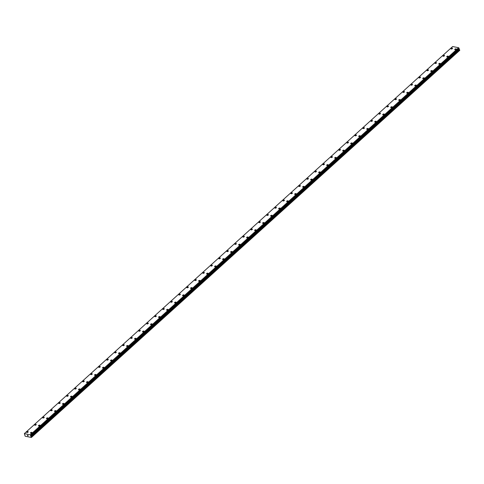 <?xml version="1.0" encoding="UTF-8"?>
<svg xmlns="http://www.w3.org/2000/svg" width="484" height="484" viewBox="0 0 484 484"><rect width="100%" height="100%" fill="white"/><g stroke="black" fill="none" stroke-linecap="round" stroke-linejoin="round"><path stroke-width="0.73" d="M26.693 432.303A0.811 0.399 160.1 0 1 26.862 431.909A0.811 0.399 160.1 0 1 27.655 431.571A0.811 0.399 160.1 0 1 28.211 431.752A0.811 0.399 160.1 0 1 28.042 432.145A0.811 0.399 160.1 0 1 27.249 432.484A0.811 0.399 160.1 0 1 26.693 432.303A0.811 0.399 160.1 0 1 26.862 431.909A0.811 0.399 160.1 0 1 27.655 431.565A0.811 0.399 160.1 0 1 28.211 431.752M34.697 425.067A0.811 0.399 160.1 0 1 34.872 424.674A0.811 0.399 160.1 0 1 35.659 424.335A0.811 0.399 160.1 0 1 36.215 424.516A0.811 0.399 160.1 0 1 36.046 424.91A0.811 0.399 160.1 0 1 35.259 425.248A0.811 0.399 160.1 0 1 34.697 425.067A0.811 0.399 160.1 0 1 34.872 424.674A0.811 0.399 160.1 0 1 35.659 424.329A0.811 0.399 160.1 0 1 36.215 424.516M42.701 417.831A0.811 0.399 160.1 0 1 42.876 417.438A0.811 0.399 160.1 0 1 43.663 417.099A0.811 0.399 160.1 0 1 44.225 417.281A0.811 0.399 160.1 0 1 44.05 417.674A0.811 0.399 160.1 0 1 43.264 418.013A0.811 0.399 160.1 0 1 42.701 417.831A0.811 0.399 160.1 0 1 42.876 417.438A0.811 0.399 160.1 0 1 43.663 417.099A0.811 0.399 160.1 0 1 44.225 417.281M50.711 410.595A0.811 0.399 160.1 0 1 50.88 410.202A0.811 0.399 160.1 0 1 51.673 409.863A0.811 0.399 160.1 0 1 52.23 410.045A0.811 0.399 160.1 0 1 52.054 410.438A0.811 0.399 160.1 0 1 51.268 410.777A0.811 0.399 160.1 0 1 50.711 410.595A0.811 0.399 160.1 0 1 50.88 410.202A0.811 0.399 160.1 0 1 51.667 409.863A0.811 0.399 160.1 0 1 52.23 410.045M58.715 403.36A0.811 0.399 160.1 0 1 58.885 402.966A0.811 0.399 160.1 0 1 59.677 402.627A0.811 0.399 160.1 0 1 60.234 402.809A0.811 0.399 160.1 0 1 60.064 403.202A0.811 0.399 160.1 0 1 59.272 403.541A0.811 0.399 160.1 0 1 58.715 403.36A0.811 0.399 160.1 0 1 58.885 402.972A0.811 0.399 160.1 0 1 59.677 402.627A0.811 0.399 160.1 0 1 60.234 402.809M66.719 396.124A0.811 0.399 160.1 0 1 66.895 395.731A0.811 0.399 160.1 0 1 67.681 395.392A0.811 0.399 160.1 0 1 68.238 395.579A0.811 0.399 160.1 0 1 68.069 395.966A0.811 0.399 160.1 0 1 67.276 396.311A0.811 0.399 160.1 0 1 66.719 396.124A0.811 0.399 160.1 0 1 66.895 395.737A0.811 0.399 160.1 0 1 67.681 395.392A0.811 0.399 160.1 0 1 68.238 395.573M74.724 388.888A0.811 0.399 160.1 0 1 74.899 388.495A0.811 0.399 160.1 0 1 75.685 388.156A0.811 0.399 160.1 0 1 76.248 388.343A0.811 0.399 160.1 0 1 76.073 388.731A0.811 0.399 160.1 0 1 75.286 389.075A0.811 0.399 160.1 0 1 74.724 388.888A0.811 0.399 160.1 0 1 74.899 388.501A0.811 0.399 160.1 0 1 75.685 388.156A0.811 0.399 160.1 0 1 76.248 388.337M82.734 381.652A0.811 0.399 160.1 0 1 82.903 381.265A0.811 0.399 160.1 0 1 83.69 380.92A0.811 0.399 160.1 0 1 84.252 381.102A0.811 0.399 160.1 0 1 84.077 381.495A0.811 0.399 160.1 0 1 83.29 381.84A0.811 0.399 160.1 0 1 82.734 381.652A0.811 0.399 160.1 0 1 82.903 381.265A0.811 0.399 160.1 0 1 83.69 380.92A0.811 0.399 160.1 0 1 84.252 381.108M90.738 374.422A0.811 0.399 160.1 0 1 90.907 374.029A0.811 0.399 160.1 0 1 91.7 373.684A0.811 0.399 160.1 0 1 92.256 373.872A0.811 0.399 160.1 0 1 92.087 374.259A0.811 0.399 160.1 0 1 91.294 374.604A0.811 0.399 160.1 0 1 90.738 374.416A0.811 0.399 160.1 0 1 90.907 374.029A0.811 0.399 160.1 0 1 91.7 373.684A0.811 0.399 160.1 0 1 92.256 373.872M98.742 367.187A0.811 0.399 160.1 0 1 98.911 366.793A0.811 0.399 160.1 0 1 99.704 366.455A0.811 0.399 160.1 0 1 100.261 366.636A0.811 0.399 160.1 0 1 100.091 367.023A0.811 0.399 160.1 0 1 99.299 367.368A0.811 0.399 160.1 0 1 98.742 367.187A0.811 0.399 160.1 0 1 98.918 366.793A0.811 0.399 160.1 0 1 99.704 366.449A0.811 0.399 160.1 0 1 100.261 366.636M106.746 359.951A0.811 0.399 160.1 0 1 106.922 359.558A0.811 0.399 160.1 0 1 107.708 359.219A0.811 0.399 160.1 0 1 108.271 359.4A0.811 0.399 160.1 0 1 108.095 359.793A0.811 0.399 160.1 0 1 107.309 360.132A0.811 0.399 160.1 0 1 106.746 359.951A0.811 0.399 160.1 0 1 106.922 359.558A0.811 0.399 160.1 0 1 107.708 359.213A0.811 0.399 160.1 0 1 108.265 359.4M114.756 352.715A0.811 0.399 160.1 0 1 114.926 352.322A0.811 0.399 160.1 0 1 115.712 351.983A0.811 0.399 160.1 0 1 116.275 352.164A0.811 0.399 160.1 0 1 116.1 352.558A0.811 0.399 160.1 0 1 115.313 352.896A0.811 0.399 160.1 0 1 114.756 352.715A0.811 0.399 160.1 0 1 114.926 352.322A0.811 0.399 160.1 0 1 115.712 351.977A0.811 0.399 160.1 0 1 116.275 352.164M122.761 345.479A0.811 0.399 160.1 0 1 122.93 345.086A0.811 0.399 160.1 0 1 123.722 344.747A0.811 0.399 160.1 0 1 124.279 344.929A0.811 0.399 160.1 0 1 124.104 345.322A0.811 0.399 160.1 0 1 123.317 345.661A0.811 0.399 160.1 0 1 122.761 345.479A0.811 0.399 160.1 0 1 122.93 345.086A0.811 0.399 160.1 0 1 123.722 344.747A0.811 0.399 160.1 0 1 124.279 344.929M130.765 338.243A0.811 0.399 160.1 0 1 130.934 337.85A0.811 0.399 160.1 0 1 131.727 337.511A0.811 0.399 160.1 0 1 132.283 337.693A0.811 0.399 160.1 0 1 132.114 338.086A0.811 0.399 160.1 0 1 131.321 338.425A0.811 0.399 160.1 0 1 130.765 338.243A0.811 0.399 160.1 0 1 130.934 337.85A0.811 0.399 160.1 0 1 131.727 337.511A0.811 0.399 160.1 0 1 132.283 337.693M138.944 330.62A0.811 0.399 160.1 0 1 139.731 330.276A0.811 0.399 160.1 0 1 140.287 330.457A0.811 0.399 160.1 0 1 140.118 330.85A0.811 0.399 160.1 0 1 139.332 331.195A0.811 0.399 160.1 0 1 138.769 331.008A0.811 0.399 160.1 0 1 138.944 330.62M138.769 331.008A0.811 0.399 160.1 0 1 138.944 330.614A0.811 0.399 160.1 0 1 139.731 330.276A0.811 0.399 160.1 0 1 140.287 330.457M146.773 323.772A0.811 0.399 160.1 0 1 146.948 323.379A0.811 0.399 160.1 0 1 147.735 323.04A0.811 0.399 160.1 0 1 148.298 323.227A0.811 0.399 160.1 0 1 148.122 323.614A0.811 0.399 160.1 0 1 147.336 323.959A0.811 0.399 160.1 0 1 146.773 323.772A0.811 0.399 160.1 0 1 146.948 323.385A0.811 0.399 160.1 0 1 147.735 323.04A0.811 0.399 160.1 0 1 148.298 323.221M154.783 316.536A0.811 0.399 160.1 0 1 154.953 316.143A0.811 0.399 160.1 0 1 155.745 315.804A0.811 0.399 160.1 0 1 156.302 315.991A0.811 0.399 160.1 0 1 156.126 316.379A0.811 0.399 160.1 0 1 155.34 316.724A0.811 0.399 160.1 0 1 154.783 316.536A0.811 0.399 160.1 0 1 154.953 316.149A0.811 0.399 160.1 0 1 155.745 315.804A0.811 0.399 160.1 0 1 156.302 315.985M162.787 309.3A0.811 0.399 160.1 0 1 162.957 308.913A0.811 0.399 160.1 0 1 163.749 308.568A0.811 0.399 160.1 0 1 164.306 308.756A0.811 0.399 160.1 0 1 164.137 309.143A0.811 0.399 160.1 0 1 163.344 309.488A0.811 0.399 160.1 0 1 162.787 309.3A0.811 0.399 160.1 0 1 162.957 308.913A0.811 0.399 160.1 0 1 163.749 308.568A0.811 0.399 160.1 0 1 164.306 308.756M170.792 302.07A0.811 0.399 160.1 0 1 170.967 301.677A0.811 0.399 160.1 0 1 171.753 301.338A0.811 0.399 160.1 0 1 172.31 301.52A0.811 0.399 160.1 0 1 172.141 301.907A0.811 0.399 160.1 0 1 171.348 302.252A0.811 0.399 160.1 0 1 170.792 302.07A0.811 0.399 160.1 0 1 170.967 301.677A0.811 0.399 160.1 0 1 171.753 301.332A0.811 0.399 160.1 0 1 172.31 301.52M178.796 294.835A0.811 0.399 160.1 0 1 178.971 294.441A0.811 0.399 160.1 0 1 179.758 294.103A0.811 0.399 160.1 0 1 180.32 294.284A0.811 0.399 160.1 0 1 180.145 294.677A0.811 0.399 160.1 0 1 179.358 295.016A0.811 0.399 160.1 0 1 178.796 294.835A0.811 0.399 160.1 0 1 178.971 294.441A0.811 0.399 160.1 0 1 179.758 294.097A0.811 0.399 160.1 0 1 180.32 294.284M186.806 287.599A0.811 0.399 160.1 0 1 186.975 287.206A0.811 0.399 160.1 0 1 187.768 286.867A0.811 0.399 160.1 0 1 188.324 287.048A0.811 0.399 160.1 0 1 188.149 287.442A0.811 0.399 160.1 0 1 187.362 287.78A0.811 0.399 160.1 0 1 186.806 287.599A0.811 0.399 160.1 0 1 186.975 287.206A0.811 0.399 160.1 0 1 187.762 286.861A0.811 0.399 160.1 0 1 188.324 287.048M194.81 280.363A0.811 0.399 160.1 0 1 194.979 279.97A0.811 0.399 160.1 0 1 195.772 279.631A0.811 0.399 160.1 0 1 196.329 279.812A0.811 0.399 160.1 0 1 196.159 280.206A0.811 0.399 160.1 0 1 195.367 280.545A0.811 0.399 160.1 0 1 194.81 280.363A0.811 0.399 160.1 0 1 194.979 279.97A0.811 0.399 160.1 0 1 195.772 279.631A0.811 0.399 160.1 0 1 196.329 279.812M202.814 273.127A0.811 0.399 160.1 0 1 202.984 272.734A0.811 0.399 160.1 0 1 203.776 272.395A0.811 0.399 160.1 0 1 204.333 272.577A0.811 0.399 160.1 0 1 204.163 272.97A0.811 0.399 160.1 0 1 203.371 273.309A0.811 0.399 160.1 0 1 202.814 273.127A0.811 0.399 160.1 0 1 202.99 272.734A0.811 0.399 160.1 0 1 203.776 272.395A0.811 0.399 160.1 0 1 204.333 272.577M210.818 265.891A0.811 0.399 160.1 0 1 210.994 265.498A0.811 0.399 160.1 0 1 211.78 265.159A0.811 0.399 160.1 0 1 212.337 265.341A0.811 0.399 160.1 0 1 212.167 265.734A0.811 0.399 160.1 0 1 211.381 266.073A0.811 0.399 160.1 0 1 210.818 265.891A0.811 0.399 160.1 0 1 210.994 265.504A0.811 0.399 160.1 0 1 211.78 265.159A0.811 0.399 160.1 0 1 212.343 265.341M218.828 258.656A0.811 0.399 160.1 0 1 218.998 258.262A0.811 0.399 160.1 0 1 219.784 257.924A0.811 0.399 160.1 0 1 220.347 258.105A0.811 0.399 160.1 0 1 220.172 258.498A0.811 0.399 160.1 0 1 219.385 258.843A0.811 0.399 160.1 0 1 218.828 258.656A0.811 0.399 160.1 0 1 218.998 258.268A0.811 0.399 160.1 0 1 219.784 257.924A0.811 0.399 160.1 0 1 220.347 258.111M226.833 251.426A0.811 0.399 160.1 0 1 227.002 251.033A0.811 0.399 160.1 0 1 227.795 250.688A0.811 0.399 160.1 0 1 228.351 250.875A0.811 0.399 160.1 0 1 228.182 251.263A0.811 0.399 160.1 0 1 227.389 251.607A0.811 0.399 160.1 0 1 226.833 251.42A0.811 0.399 160.1 0 1 227.002 251.027A0.811 0.399 160.1 0 1 227.795 250.688A0.811 0.399 160.1 0 1 228.351 250.869M234.837 244.184A0.811 0.399 160.1 0 1 235.006 243.797A0.811 0.399 160.1 0 1 235.799 243.452A0.811 0.399 160.1 0 1 236.355 243.64A0.811 0.399 160.1 0 1 236.186 244.027A0.811 0.399 160.1 0 1 235.393 244.372A0.811 0.399 160.1 0 1 234.837 244.184A0.811 0.399 160.1 0 1 235.012 243.797A0.811 0.399 160.1 0 1 235.799 243.452A0.811 0.399 160.1 0 1 236.355 243.633M242.841 236.948A0.811 0.399 160.1 0 1 243.016 236.561A0.811 0.399 160.1 0 1 243.803 236.216A0.811 0.399 160.1 0 1 244.366 236.404A0.811 0.399 160.1 0 1 244.19 236.791A0.811 0.399 160.1 0 1 243.404 237.136A0.811 0.399 160.1 0 1 242.841 236.948A0.811 0.399 160.1 0 1 243.016 236.561A0.811 0.399 160.1 0 1 243.803 236.216A0.811 0.399 160.1 0 1 244.359 236.404M250.851 229.718A0.811 0.399 160.1 0 1 251.021 229.325A0.811 0.399 160.1 0 1 251.807 228.986A0.811 0.399 160.1 0 1 252.37 229.168A0.811 0.399 160.1 0 1 252.194 229.555A0.811 0.399 160.1 0 1 251.408 229.9A0.811 0.399 160.1 0 1 250.845 229.718A0.811 0.399 160.1 0 1 251.021 229.325A0.811 0.399 160.1 0 1 251.807 228.98A0.811 0.399 160.1 0 1 252.37 229.168M258.855 222.483A0.811 0.399 160.1 0 1 259.025 222.089A0.811 0.399 160.1 0 1 259.817 221.751A0.811 0.399 160.1 0 1 260.374 221.932A0.811 0.399 160.1 0 1 260.198 222.325A0.811 0.399 160.1 0 1 259.412 222.664A0.811 0.399 160.1 0 1 258.855 222.483A0.811 0.399 160.1 0 1 259.025 222.089A0.811 0.399 160.1 0 1 259.817 221.745A0.811 0.399 160.1 0 1 260.374 221.932M266.859 215.247A0.811 0.399 160.1 0 1 267.029 214.854A0.811 0.399 160.1 0 1 267.821 214.515A0.811 0.399 160.1 0 1 268.378 214.696A0.811 0.399 160.1 0 1 268.209 215.09A0.811 0.399 160.1 0 1 267.416 215.428A0.811 0.399 160.1 0 1 266.859 215.247A0.811 0.399 160.1 0 1 267.029 214.854A0.811 0.399 160.1 0 1 267.821 214.509A0.811 0.399 160.1 0 1 268.378 214.696M274.864 208.011A0.811 0.399 160.1 0 1 275.039 207.618A0.811 0.399 160.1 0 1 275.826 207.279A0.811 0.399 160.1 0 1 276.382 207.461A0.811 0.399 160.1 0 1 276.213 207.854A0.811 0.399 160.1 0 1 275.426 208.193A0.811 0.399 160.1 0 1 274.864 208.011A0.811 0.399 160.1 0 1 275.039 207.618A0.811 0.399 160.1 0 1 275.826 207.279A0.811 0.399 160.1 0 1 276.382 207.461M282.868 200.775A0.811 0.399 160.1 0 1 283.043 200.382A0.811 0.399 160.1 0 1 283.83 200.043A0.811 0.399 160.1 0 1 284.392 200.225A0.811 0.399 160.1 0 1 284.217 200.618A0.811 0.399 160.1 0 1 283.43 200.957A0.811 0.399 160.1 0 1 282.868 200.775A0.811 0.399 160.1 0 1 283.043 200.382A0.811 0.399 160.1 0 1 283.83 200.043A0.811 0.399 160.1 0 1 284.392 200.225M290.878 193.539A0.811 0.399 160.1 0 1 291.047 193.146A0.811 0.399 160.1 0 1 291.84 192.807A0.811 0.399 160.1 0 1 292.397 192.989A0.811 0.399 160.1 0 1 292.221 193.382A0.811 0.399 160.1 0 1 291.435 193.727A0.811 0.399 160.1 0 1 290.878 193.539A0.811 0.399 160.1 0 1 291.047 193.152A0.811 0.399 160.1 0 1 291.834 192.807A0.811 0.399 160.1 0 1 292.397 192.989M298.882 186.304A0.811 0.399 160.1 0 1 299.051 185.91A0.811 0.399 160.1 0 1 299.844 185.572A0.811 0.399 160.1 0 1 300.401 185.759A0.811 0.399 160.1 0 1 300.231 186.146A0.811 0.399 160.1 0 1 299.439 186.491A0.811 0.399 160.1 0 1 298.882 186.304A0.811 0.399 160.1 0 1 299.051 185.917A0.811 0.399 160.1 0 1 299.844 185.572A0.811 0.399 160.1 0 1 300.401 185.753M306.886 179.068A0.811 0.399 160.1 0 1 307.062 178.675A0.811 0.399 160.1 0 1 307.848 178.336A0.811 0.399 160.1 0 1 308.405 178.517A0.811 0.399 160.1 0 1 308.235 178.911A0.811 0.399 160.1 0 1 307.443 179.255A0.811 0.399 160.1 0 1 306.886 179.068A0.811 0.399 160.1 0 1 307.062 178.681A0.811 0.399 160.1 0 1 307.848 178.336A0.811 0.399 160.1 0 1 308.405 178.523M314.89 171.838A0.811 0.399 160.1 0 1 315.066 171.445A0.811 0.399 160.1 0 1 315.852 171.1A0.811 0.399 160.1 0 1 316.415 171.288A0.811 0.399 160.1 0 1 316.24 171.675A0.811 0.399 160.1 0 1 315.453 172.02A0.811 0.399 160.1 0 1 314.89 171.832A0.811 0.399 160.1 0 1 315.066 171.445A0.811 0.399 160.1 0 1 315.852 171.1A0.811 0.399 160.1 0 1 316.415 171.288M322.901 164.602A0.811 0.399 160.1 0 1 323.07 164.209A0.811 0.399 160.1 0 1 323.863 163.87A0.811 0.399 160.1 0 1 324.419 164.052A0.811 0.399 160.1 0 1 324.244 164.439A0.811 0.399 160.1 0 1 323.457 164.784A0.811 0.399 160.1 0 1 322.901 164.602A0.811 0.399 160.1 0 1 323.07 164.209A0.811 0.399 160.1 0 1 323.856 163.864A0.811 0.399 160.1 0 1 324.419 164.052M330.905 157.367A0.811 0.399 160.1 0 1 331.074 156.973A0.811 0.399 160.1 0 1 331.867 156.634A0.811 0.399 160.1 0 1 332.423 156.816A0.811 0.399 160.1 0 1 332.254 157.209A0.811 0.399 160.1 0 1 331.461 157.548A0.811 0.399 160.1 0 1 330.905 157.367A0.811 0.399 160.1 0 1 331.074 156.973A0.811 0.399 160.1 0 1 331.867 156.628A0.811 0.399 160.1 0 1 332.423 156.816M338.909 150.131A0.811 0.399 160.1 0 1 339.078 149.737A0.811 0.399 160.1 0 1 339.871 149.399A0.811 0.399 160.1 0 1 340.427 149.58A0.811 0.399 160.1 0 1 340.258 149.973A0.811 0.399 160.1 0 1 339.466 150.312A0.811 0.399 160.1 0 1 338.909 150.131A0.811 0.399 160.1 0 1 339.084 149.737A0.811 0.399 160.1 0 1 339.871 149.393A0.811 0.399 160.1 0 1 340.427 149.58M346.913 142.895A0.811 0.399 160.1 0 1 347.089 142.502A0.811 0.399 160.1 0 1 347.875 142.163A0.811 0.399 160.1 0 1 348.432 142.344A0.811 0.399 160.1 0 1 348.262 142.738A0.811 0.399 160.1 0 1 347.476 143.076A0.811 0.399 160.1 0 1 346.913 142.895A0.811 0.399 160.1 0 1 347.089 142.502A0.811 0.399 160.1 0 1 347.875 142.163A0.811 0.399 160.1 0 1 348.438 142.344M354.923 135.659A0.811 0.399 160.1 0 1 355.093 135.266A0.811 0.399 160.1 0 1 355.879 134.927A0.811 0.399 160.1 0 1 356.442 135.109A0.811 0.399 160.1 0 1 356.266 135.502A0.811 0.399 160.1 0 1 355.48 135.841A0.811 0.399 160.1 0 1 354.923 135.659A0.811 0.399 160.1 0 1 355.093 135.266A0.811 0.399 160.1 0 1 355.879 134.927A0.811 0.399 160.1 0 1 356.442 135.109M363.097 128.036A0.811 0.399 160.1 0 1 363.889 127.691A0.811 0.399 160.1 0 1 364.446 127.873A0.811 0.399 160.1 0 1 364.277 128.266A0.811 0.399 160.1 0 1 363.484 128.605A0.811 0.399 160.1 0 1 362.927 128.423A0.811 0.399 160.1 0 1 363.097 128.036M362.927 128.423A0.811 0.399 160.1 0 1 363.097 128.03A0.811 0.399 160.1 0 1 363.889 127.691A0.811 0.399 160.1 0 1 364.446 127.873M370.932 121.188A0.811 0.399 160.1 0 1 371.101 120.794A0.811 0.399 160.1 0 1 371.894 120.455A0.811 0.399 160.1 0 1 372.45 120.643A0.811 0.399 160.1 0 1 372.281 121.03A0.811 0.399 160.1 0 1 371.488 121.375A0.811 0.399 160.1 0 1 370.932 121.188A0.811 0.399 160.1 0 1 371.107 120.8A0.811 0.399 160.1 0 1 371.894 120.455A0.811 0.399 160.1 0 1 372.45 120.637M378.936 113.952A0.811 0.399 160.1 0 1 379.111 113.558A0.811 0.399 160.1 0 1 379.898 113.22A0.811 0.399 160.1 0 1 380.46 113.407A0.811 0.399 160.1 0 1 380.285 113.794A0.811 0.399 160.1 0 1 379.498 114.139A0.811 0.399 160.1 0 1 378.936 113.952A0.811 0.399 160.1 0 1 379.111 113.565A0.811 0.399 160.1 0 1 379.898 113.22A0.811 0.399 160.1 0 1 380.454 113.401M386.946 106.722A0.811 0.399 160.1 0 1 387.115 106.329A0.811 0.399 160.1 0 1 387.902 105.984A0.811 0.399 160.1 0 1 388.464 106.171A0.811 0.399 160.1 0 1 388.289 106.559A0.811 0.399 160.1 0 1 387.502 106.903A0.811 0.399 160.1 0 1 386.94 106.716A0.811 0.399 160.1 0 1 387.115 106.329A0.811 0.399 160.1 0 1 387.902 105.984A0.811 0.399 160.1 0 1 388.464 106.165M394.95 99.48A0.811 0.399 160.1 0 1 395.119 99.093A0.811 0.399 160.1 0 1 395.912 98.748A0.811 0.399 160.1 0 1 396.469 98.936A0.811 0.399 160.1 0 1 396.293 99.323A0.811 0.399 160.1 0 1 395.507 99.668A0.811 0.399 160.1 0 1 394.95 99.48A0.811 0.399 160.1 0 1 395.119 99.093A0.811 0.399 160.1 0 1 395.912 98.748A0.811 0.399 160.1 0 1 396.469 98.936M402.954 92.25A0.811 0.399 160.1 0 1 403.124 91.857A0.811 0.399 160.1 0 1 403.916 91.518A0.811 0.399 160.1 0 1 404.473 91.7A0.811 0.399 160.1 0 1 404.303 92.087A0.811 0.399 160.1 0 1 403.511 92.432A0.811 0.399 160.1 0 1 402.954 92.25A0.811 0.399 160.1 0 1 403.124 91.857A0.811 0.399 160.1 0 1 403.916 91.512A0.811 0.399 160.1 0 1 404.473 91.7M410.958 85.015A0.811 0.399 160.1 0 1 411.134 84.621A0.811 0.399 160.1 0 1 411.92 84.283A0.811 0.399 160.1 0 1 412.477 84.464A0.811 0.399 160.1 0 1 412.308 84.857A0.811 0.399 160.1 0 1 411.521 85.196A0.811 0.399 160.1 0 1 410.958 85.015A0.811 0.399 160.1 0 1 411.134 84.621A0.811 0.399 160.1 0 1 411.92 84.276A0.811 0.399 160.1 0 1 412.477 84.464M418.962 77.779A0.811 0.399 160.1 0 1 419.138 77.386A0.811 0.399 160.1 0 1 419.924 77.047A0.811 0.399 160.1 0 1 420.487 77.228A0.811 0.399 160.1 0 1 420.312 77.621A0.811 0.399 160.1 0 1 419.525 77.96A0.811 0.399 160.1 0 1 418.962 77.779A0.811 0.399 160.1 0 1 419.138 77.386A0.811 0.399 160.1 0 1 419.924 77.041A0.811 0.399 160.1 0 1 420.487 77.228M426.973 70.543A0.811 0.399 160.1 0 1 427.142 70.15A0.811 0.399 160.1 0 1 427.935 69.811A0.811 0.399 160.1 0 1 428.491 69.992A0.811 0.399 160.1 0 1 428.316 70.386A0.811 0.399 160.1 0 1 427.529 70.725A0.811 0.399 160.1 0 1 426.973 70.543A0.811 0.399 160.1 0 1 427.142 70.15A0.811 0.399 160.1 0 1 427.929 69.811A0.811 0.399 160.1 0 1 428.491 69.992M434.977 63.307A0.811 0.399 160.1 0 1 435.146 62.914A0.811 0.399 160.1 0 1 435.939 62.575A0.811 0.399 160.1 0 1 436.495 62.757A0.811 0.399 160.1 0 1 436.326 63.15A0.811 0.399 160.1 0 1 435.533 63.489A0.811 0.399 160.1 0 1 434.977 63.307A0.811 0.399 160.1 0 1 435.146 62.914A0.811 0.399 160.1 0 1 435.939 62.575A0.811 0.399 160.1 0 1 436.495 62.757M442.981 56.071A0.811 0.399 160.1 0 1 443.156 55.678A0.811 0.399 160.1 0 1 443.943 55.339A0.811 0.399 160.1 0 1 444.5 55.521A0.811 0.399 160.1 0 1 444.33 55.914A0.811 0.399 160.1 0 1 443.538 56.259A0.811 0.399 160.1 0 1 442.981 56.071A0.811 0.399 160.1 0 1 443.156 55.684A0.811 0.399 160.1 0 1 443.943 55.339A0.811 0.399 160.1 0 1 444.5 55.521M450.985 48.842A0.811 0.399 160.1 0 1 451.161 48.448A0.811 0.399 160.1 0 1 451.947 48.104A0.811 0.399 160.1 0 1 452.51 48.291A0.811 0.399 160.1 0 1 452.334 48.678A0.811 0.399 160.1 0 1 451.548 49.023A0.811 0.399 160.1 0 1 450.985 48.836A0.811 0.399 160.1 0 1 451.161 48.442A0.811 0.399 160.1 0 1 451.947 48.104A0.811 0.399 160.1 0 1 452.51 48.285M30.456 433.053A0.811 0.399 160.1 0 1 30.625 432.66A0.811 0.399 160.1 0 1 31.418 432.321A0.811 0.399 160.1 0 1 31.974 432.502A0.811 0.399 160.1 0 1 31.805 432.896A0.811 0.399 160.1 0 1 31.012 433.234A0.811 0.399 160.1 0 1 30.456 433.053A0.811 0.399 160.1 0 1 30.625 432.66A0.811 0.399 160.1 0 1 31.418 432.315A0.811 0.399 160.1 0 1 31.974 432.502M38.46 425.817A0.811 0.399 160.1 0 1 38.629 425.424A0.811 0.399 160.1 0 1 39.422 425.085A0.811 0.399 160.1 0 1 39.978 425.267A0.811 0.399 160.1 0 1 39.809 425.66A0.811 0.399 160.1 0 1 39.016 425.999A0.811 0.399 160.1 0 1 38.46 425.817A0.811 0.399 160.1 0 1 38.635 425.424A0.811 0.399 160.1 0 1 39.422 425.079A0.811 0.399 160.1 0 1 39.978 425.267M46.464 418.581A0.811 0.399 160.1 0 1 46.639 418.188A0.811 0.399 160.1 0 1 47.426 417.849A0.811 0.399 160.1 0 1 47.989 418.031A0.811 0.399 160.1 0 1 47.813 418.424A0.811 0.399 160.1 0 1 47.027 418.763A0.811 0.399 160.1 0 1 46.464 418.581A0.811 0.399 160.1 0 1 46.639 418.188A0.811 0.399 160.1 0 1 47.426 417.849A0.811 0.399 160.1 0 1 47.983 418.031M54.474 411.346A0.811 0.399 160.1 0 1 54.644 410.952A0.811 0.399 160.1 0 1 55.43 410.613A0.811 0.399 160.1 0 1 55.993 410.795A0.811 0.399 160.1 0 1 55.817 411.188A0.811 0.399 160.1 0 1 55.031 411.527A0.811 0.399 160.1 0 1 54.474 411.346A0.811 0.399 160.1 0 1 54.644 410.952A0.811 0.399 160.1 0 1 55.43 410.613A0.811 0.399 160.1 0 1 55.993 410.795M62.478 404.11A0.811 0.399 160.1 0 1 62.648 403.716A0.811 0.399 160.1 0 1 63.44 403.378A0.811 0.399 160.1 0 1 63.997 403.559A0.811 0.399 160.1 0 1 63.828 403.952A0.811 0.399 160.1 0 1 63.035 404.291A0.811 0.399 160.1 0 1 62.478 404.11A0.811 0.399 160.1 0 1 62.648 403.723A0.811 0.399 160.1 0 1 63.44 403.378A0.811 0.399 160.1 0 1 63.997 403.559M70.483 396.874A0.811 0.399 160.1 0 1 70.652 396.481A0.811 0.399 160.1 0 1 71.444 396.142A0.811 0.399 160.1 0 1 72.001 396.329A0.811 0.399 160.1 0 1 71.832 396.717A0.811 0.399 160.1 0 1 71.039 397.061A0.811 0.399 160.1 0 1 70.483 396.874A0.811 0.399 160.1 0 1 70.658 396.487A0.811 0.399 160.1 0 1 71.444 396.142A0.811 0.399 160.1 0 1 72.001 396.323M78.487 389.638A0.811 0.399 160.1 0 1 78.662 389.245A0.811 0.399 160.1 0 1 79.449 388.906A0.811 0.399 160.1 0 1 80.005 389.088A0.811 0.399 160.1 0 1 79.836 389.481A0.811 0.399 160.1 0 1 79.049 389.826A0.811 0.399 160.1 0 1 78.487 389.638A0.811 0.399 160.1 0 1 78.662 389.251A0.811 0.399 160.1 0 1 79.449 388.906A0.811 0.399 160.1 0 1 80.005 389.094M86.497 382.408A0.811 0.399 160.1 0 1 86.666 382.015A0.811 0.399 160.1 0 1 87.453 381.67A0.811 0.399 160.1 0 1 88.015 381.858A0.811 0.399 160.1 0 1 87.84 382.245A0.811 0.399 160.1 0 1 87.053 382.59A0.811 0.399 160.1 0 1 86.491 382.402A0.811 0.399 160.1 0 1 86.666 382.015A0.811 0.399 160.1 0 1 87.453 381.67A0.811 0.399 160.1 0 1 88.015 381.852M94.501 375.167A0.811 0.399 160.1 0 1 94.67 374.779A0.811 0.399 160.1 0 1 95.463 374.434A0.811 0.399 160.1 0 1 96.02 374.622A0.811 0.399 160.1 0 1 95.844 375.009A0.811 0.399 160.1 0 1 95.058 375.354A0.811 0.399 160.1 0 1 94.501 375.167A0.811 0.399 160.1 0 1 94.67 374.779A0.811 0.399 160.1 0 1 95.463 374.434A0.811 0.399 160.1 0 1 96.02 374.622M102.505 367.937A0.811 0.399 160.1 0 1 102.675 367.544A0.811 0.399 160.1 0 1 103.467 367.205A0.811 0.399 160.1 0 1 104.024 367.386A0.811 0.399 160.1 0 1 103.854 367.773A0.811 0.399 160.1 0 1 103.062 368.118A0.811 0.399 160.1 0 1 102.505 367.937A0.811 0.399 160.1 0 1 102.675 367.544A0.811 0.399 160.1 0 1 103.467 367.199A0.811 0.399 160.1 0 1 104.024 367.386M110.509 360.701A0.811 0.399 160.1 0 1 110.685 360.308A0.811 0.399 160.1 0 1 111.471 359.969A0.811 0.399 160.1 0 1 112.028 360.15A0.811 0.399 160.1 0 1 111.858 360.544A0.811 0.399 160.1 0 1 111.066 360.882A0.811 0.399 160.1 0 1 110.509 360.701A0.811 0.399 160.1 0 1 110.685 360.308A0.811 0.399 160.1 0 1 111.471 359.963A0.811 0.399 160.1 0 1 112.028 360.15M118.513 353.465A0.811 0.399 160.1 0 1 118.689 353.072A0.811 0.399 160.1 0 1 119.475 352.733A0.811 0.399 160.1 0 1 120.038 352.915A0.811 0.399 160.1 0 1 119.863 353.308A0.811 0.399 160.1 0 1 119.076 353.647A0.811 0.399 160.1 0 1 118.513 353.465A0.811 0.399 160.1 0 1 118.689 353.072A0.811 0.399 160.1 0 1 119.475 352.727A0.811 0.399 160.1 0 1 120.038 352.915M126.524 346.229A0.811 0.399 160.1 0 1 126.693 345.836A0.811 0.399 160.1 0 1 127.486 345.497A0.811 0.399 160.1 0 1 128.042 345.679A0.811 0.399 160.1 0 1 127.867 346.072A0.811 0.399 160.1 0 1 127.08 346.411A0.811 0.399 160.1 0 1 126.524 346.229A0.811 0.399 160.1 0 1 126.693 345.836A0.811 0.399 160.1 0 1 127.48 345.497A0.811 0.399 160.1 0 1 128.042 345.679M134.528 338.994A0.811 0.399 160.1 0 1 134.697 338.6A0.811 0.399 160.1 0 1 135.49 338.262A0.811 0.399 160.1 0 1 136.046 338.443A0.811 0.399 160.1 0 1 135.877 338.836A0.811 0.399 160.1 0 1 135.084 339.175A0.811 0.399 160.1 0 1 134.528 338.994A0.811 0.399 160.1 0 1 134.697 338.6A0.811 0.399 160.1 0 1 135.49 338.262A0.811 0.399 160.1 0 1 136.046 338.443M142.532 331.758A0.811 0.399 160.1 0 1 142.707 331.365A0.811 0.399 160.1 0 1 143.494 331.026A0.811 0.399 160.1 0 1 144.05 331.207A0.811 0.399 160.1 0 1 143.881 331.601A0.811 0.399 160.1 0 1 143.089 331.939A0.811 0.399 160.1 0 1 142.532 331.758A0.811 0.399 160.1 0 1 142.707 331.371A0.811 0.399 160.1 0 1 143.494 331.026A0.811 0.399 160.1 0 1 144.05 331.207M150.536 324.522A0.811 0.399 160.1 0 1 150.712 324.129A0.811 0.399 160.1 0 1 151.498 323.79A0.811 0.399 160.1 0 1 152.061 323.977A0.811 0.399 160.1 0 1 151.885 324.365A0.811 0.399 160.1 0 1 151.099 324.71A0.811 0.399 160.1 0 1 150.536 324.522A0.811 0.399 160.1 0 1 150.712 324.135A0.811 0.399 160.1 0 1 151.498 323.79A0.811 0.399 160.1 0 1 152.055 323.971M158.546 317.286A0.811 0.399 160.1 0 1 158.716 316.893A0.811 0.399 160.1 0 1 159.502 316.554A0.811 0.399 160.1 0 1 160.065 316.742A0.811 0.399 160.1 0 1 159.889 317.129A0.811 0.399 160.1 0 1 159.103 317.474A0.811 0.399 160.1 0 1 158.546 317.286A0.811 0.399 160.1 0 1 158.716 316.899A0.811 0.399 160.1 0 1 159.502 316.554A0.811 0.399 160.1 0 1 160.065 316.736M166.55 310.05A0.811 0.399 160.1 0 1 166.72 309.663A0.811 0.399 160.1 0 1 167.512 309.318A0.811 0.399 160.1 0 1 168.069 309.5A0.811 0.399 160.1 0 1 167.9 309.893A0.811 0.399 160.1 0 1 167.107 310.238A0.811 0.399 160.1 0 1 166.55 310.05A0.811 0.399 160.1 0 1 166.72 309.663A0.811 0.399 160.1 0 1 167.512 309.318A0.811 0.399 160.1 0 1 168.069 309.506M174.555 302.821A0.811 0.399 160.1 0 1 174.724 302.427A0.811 0.399 160.1 0 1 175.517 302.083A0.811 0.399 160.1 0 1 176.073 302.27A0.811 0.399 160.1 0 1 175.904 302.657A0.811 0.399 160.1 0 1 175.111 303.002A0.811 0.399 160.1 0 1 174.555 302.821A0.811 0.399 160.1 0 1 174.73 302.427A0.811 0.399 160.1 0 1 175.517 302.083A0.811 0.399 160.1 0 1 176.073 302.27M182.559 295.585A0.811 0.399 160.1 0 1 182.734 295.192A0.811 0.399 160.1 0 1 183.521 294.853A0.811 0.399 160.1 0 1 184.083 295.034A0.811 0.399 160.1 0 1 183.908 295.428A0.811 0.399 160.1 0 1 183.121 295.766A0.811 0.399 160.1 0 1 182.559 295.585A0.811 0.399 160.1 0 1 182.734 295.192A0.811 0.399 160.1 0 1 183.521 294.847A0.811 0.399 160.1 0 1 184.077 295.034M190.569 288.349A0.811 0.399 160.1 0 1 190.738 287.956A0.811 0.399 160.1 0 1 191.525 287.617A0.811 0.399 160.1 0 1 192.088 287.798A0.811 0.399 160.1 0 1 191.912 288.192A0.811 0.399 160.1 0 1 191.126 288.531A0.811 0.399 160.1 0 1 190.569 288.349A0.811 0.399 160.1 0 1 190.738 287.956A0.811 0.399 160.1 0 1 191.525 287.611A0.811 0.399 160.1 0 1 192.088 287.798M198.573 281.113A0.811 0.399 160.1 0 1 198.743 280.72A0.811 0.399 160.1 0 1 199.535 280.381A0.811 0.399 160.1 0 1 200.092 280.563A0.811 0.399 160.1 0 1 199.916 280.956A0.811 0.399 160.1 0 1 199.13 281.295A0.811 0.399 160.1 0 1 198.573 281.113A0.811 0.399 160.1 0 1 198.743 280.72A0.811 0.399 160.1 0 1 199.535 280.381A0.811 0.399 160.1 0 1 200.092 280.563M206.577 273.877A0.811 0.399 160.1 0 1 206.747 273.484A0.811 0.399 160.1 0 1 207.539 273.145A0.811 0.399 160.1 0 1 208.096 273.327A0.811 0.399 160.1 0 1 207.926 273.72A0.811 0.399 160.1 0 1 207.134 274.059A0.811 0.399 160.1 0 1 206.577 273.877A0.811 0.399 160.1 0 1 206.747 273.484A0.811 0.399 160.1 0 1 207.539 273.145A0.811 0.399 160.1 0 1 208.096 273.327M214.581 266.642A0.811 0.399 160.1 0 1 214.757 266.248A0.811 0.399 160.1 0 1 215.543 265.91A0.811 0.399 160.1 0 1 216.1 266.091A0.811 0.399 160.1 0 1 215.931 266.484A0.811 0.399 160.1 0 1 215.144 266.823A0.811 0.399 160.1 0 1 214.581 266.642A0.811 0.399 160.1 0 1 214.757 266.248A0.811 0.399 160.1 0 1 215.543 265.91A0.811 0.399 160.1 0 1 216.1 266.091M222.761 259.019A0.811 0.399 160.1 0 1 223.547 258.674A0.811 0.399 160.1 0 1 224.11 258.861A0.811 0.399 160.1 0 1 223.935 259.249A0.811 0.399 160.1 0 1 223.148 259.593A0.811 0.399 160.1 0 1 222.586 259.406A0.811 0.399 160.1 0 1 222.761 259.019M222.586 259.406A0.811 0.399 160.1 0 1 222.761 259.013A0.811 0.399 160.1 0 1 223.547 258.674A0.811 0.399 160.1 0 1 224.11 258.855M230.596 252.17A0.811 0.399 160.1 0 1 230.765 251.777A0.811 0.399 160.1 0 1 231.558 251.438A0.811 0.399 160.1 0 1 232.114 251.626A0.811 0.399 160.1 0 1 231.939 252.013A0.811 0.399 160.1 0 1 231.152 252.358A0.811 0.399 160.1 0 1 230.596 252.17A0.811 0.399 160.1 0 1 230.765 251.783A0.811 0.399 160.1 0 1 231.552 251.438A0.811 0.399 160.1 0 1 232.114 251.619M238.6 244.934A0.811 0.399 160.1 0 1 238.769 244.547A0.811 0.399 160.1 0 1 239.562 244.202A0.811 0.399 160.1 0 1 240.118 244.39A0.811 0.399 160.1 0 1 239.949 244.777A0.811 0.399 160.1 0 1 239.156 245.122A0.811 0.399 160.1 0 1 238.6 244.934A0.811 0.399 160.1 0 1 238.769 244.547A0.811 0.399 160.1 0 1 239.562 244.202A0.811 0.399 160.1 0 1 240.118 244.384M246.604 237.698A0.811 0.399 160.1 0 1 246.779 237.311A0.811 0.399 160.1 0 1 247.566 236.966A0.811 0.399 160.1 0 1 248.123 237.154A0.811 0.399 160.1 0 1 247.953 237.541A0.811 0.399 160.1 0 1 247.161 237.886A0.811 0.399 160.1 0 1 246.604 237.698A0.811 0.399 160.1 0 1 246.779 237.311A0.811 0.399 160.1 0 1 247.566 236.966A0.811 0.399 160.1 0 1 248.123 237.154M254.608 230.469A0.811 0.399 160.1 0 1 254.784 230.075A0.811 0.399 160.1 0 1 255.57 229.737A0.811 0.399 160.1 0 1 256.133 229.918A0.811 0.399 160.1 0 1 255.957 230.305A0.811 0.399 160.1 0 1 255.171 230.65A0.811 0.399 160.1 0 1 254.608 230.469A0.811 0.399 160.1 0 1 254.784 230.075A0.811 0.399 160.1 0 1 255.57 229.731A0.811 0.399 160.1 0 1 256.133 229.918M262.618 223.233A0.811 0.399 160.1 0 1 262.788 222.84A0.811 0.399 160.1 0 1 263.58 222.501A0.811 0.399 160.1 0 1 264.137 222.682A0.811 0.399 160.1 0 1 263.962 223.076A0.811 0.399 160.1 0 1 263.175 223.414A0.811 0.399 160.1 0 1 262.618 223.233A0.811 0.399 160.1 0 1 262.788 222.84A0.811 0.399 160.1 0 1 263.574 222.495A0.811 0.399 160.1 0 1 264.137 222.682M270.623 215.997A0.811 0.399 160.1 0 1 270.792 215.604A0.811 0.399 160.1 0 1 271.584 215.265A0.811 0.399 160.1 0 1 272.141 215.447A0.811 0.399 160.1 0 1 271.972 215.84A0.811 0.399 160.1 0 1 271.179 216.179A0.811 0.399 160.1 0 1 270.623 215.997A0.811 0.399 160.1 0 1 270.792 215.604A0.811 0.399 160.1 0 1 271.584 215.259A0.811 0.399 160.1 0 1 272.141 215.447M278.802 208.368A0.811 0.399 160.1 0 1 279.589 208.029A0.811 0.399 160.1 0 1 280.145 208.211A0.811 0.399 160.1 0 1 279.976 208.604A0.811 0.399 160.1 0 1 279.183 208.943A0.811 0.399 160.1 0 1 278.627 208.761A0.811 0.399 160.1 0 1 278.802 208.368M278.627 208.761A0.811 0.399 160.1 0 1 278.796 208.368A0.811 0.399 160.1 0 1 279.589 208.029A0.811 0.399 160.1 0 1 280.145 208.211M286.631 201.525A0.811 0.399 160.1 0 1 286.806 201.132A0.811 0.399 160.1 0 1 287.593 200.793A0.811 0.399 160.1 0 1 288.155 200.975A0.811 0.399 160.1 0 1 287.98 201.368A0.811 0.399 160.1 0 1 287.193 201.707A0.811 0.399 160.1 0 1 286.631 201.525A0.811 0.399 160.1 0 1 286.806 201.132A0.811 0.399 160.1 0 1 287.593 200.793A0.811 0.399 160.1 0 1 288.149 200.975M294.641 194.29A0.811 0.399 160.1 0 1 294.81 193.896A0.811 0.399 160.1 0 1 295.597 193.558A0.811 0.399 160.1 0 1 296.16 193.739A0.811 0.399 160.1 0 1 295.984 194.132A0.811 0.399 160.1 0 1 295.198 194.471A0.811 0.399 160.1 0 1 294.641 194.29A0.811 0.399 160.1 0 1 294.81 193.903A0.811 0.399 160.1 0 1 295.597 193.558A0.811 0.399 160.1 0 1 296.16 193.739M302.645 187.054A0.811 0.399 160.1 0 1 302.815 186.661A0.811 0.399 160.1 0 1 303.607 186.322A0.811 0.399 160.1 0 1 304.164 186.503A0.811 0.399 160.1 0 1 303.994 186.897A0.811 0.399 160.1 0 1 303.202 187.241A0.811 0.399 160.1 0 1 302.645 187.054A0.811 0.399 160.1 0 1 302.815 186.667A0.811 0.399 160.1 0 1 303.607 186.322A0.811 0.399 160.1 0 1 304.164 186.509M310.649 179.824A0.811 0.399 160.1 0 1 310.825 179.431A0.811 0.399 160.1 0 1 311.611 179.086A0.811 0.399 160.1 0 1 312.168 179.274A0.811 0.399 160.1 0 1 311.999 179.661A0.811 0.399 160.1 0 1 311.206 180.006A0.811 0.399 160.1 0 1 310.649 179.818A0.811 0.399 160.1 0 1 310.819 179.425A0.811 0.399 160.1 0 1 311.611 179.086A0.811 0.399 160.1 0 1 312.168 179.268M318.654 172.582A0.811 0.399 160.1 0 1 318.829 172.195A0.811 0.399 160.1 0 1 319.615 171.85A0.811 0.399 160.1 0 1 320.178 172.038A0.811 0.399 160.1 0 1 320.003 172.425A0.811 0.399 160.1 0 1 319.216 172.77A0.811 0.399 160.1 0 1 318.654 172.582A0.811 0.399 160.1 0 1 318.829 172.195A0.811 0.399 160.1 0 1 319.615 171.85A0.811 0.399 160.1 0 1 320.172 172.032M326.658 165.353A0.811 0.399 160.1 0 1 326.833 164.959A0.811 0.399 160.1 0 1 327.62 164.614A0.811 0.399 160.1 0 1 328.182 164.802A0.811 0.399 160.1 0 1 328.007 165.189A0.811 0.399 160.1 0 1 327.22 165.534A0.811 0.399 160.1 0 1 326.658 165.353A0.811 0.399 160.1 0 1 326.833 164.959A0.811 0.399 160.1 0 1 327.62 164.614A0.811 0.399 160.1 0 1 328.182 164.802M334.668 158.117A0.811 0.399 160.1 0 1 334.837 157.724A0.811 0.399 160.1 0 1 335.63 157.385A0.811 0.399 160.1 0 1 336.186 157.566A0.811 0.399 160.1 0 1 336.011 157.959A0.811 0.399 160.1 0 1 335.224 158.298A0.811 0.399 160.1 0 1 334.668 158.117A0.811 0.399 160.1 0 1 334.837 157.724A0.811 0.399 160.1 0 1 335.63 157.379A0.811 0.399 160.1 0 1 336.186 157.566M342.672 150.881A0.811 0.399 160.1 0 1 342.841 150.488A0.811 0.399 160.1 0 1 343.634 150.149A0.811 0.399 160.1 0 1 344.191 150.33A0.811 0.399 160.1 0 1 344.021 150.724A0.811 0.399 160.1 0 1 343.229 151.062A0.811 0.399 160.1 0 1 342.672 150.881A0.811 0.399 160.1 0 1 342.841 150.488A0.811 0.399 160.1 0 1 343.634 150.143A0.811 0.399 160.1 0 1 344.191 150.33M350.676 143.645A0.811 0.399 160.1 0 1 350.852 143.252A0.811 0.399 160.1 0 1 351.638 142.913A0.811 0.399 160.1 0 1 352.195 143.095A0.811 0.399 160.1 0 1 352.025 143.488A0.811 0.399 160.1 0 1 351.239 143.827A0.811 0.399 160.1 0 1 350.676 143.645A0.811 0.399 160.1 0 1 350.852 143.252A0.811 0.399 160.1 0 1 351.638 142.913A0.811 0.399 160.1 0 1 352.195 143.095M358.68 136.409A0.811 0.399 160.1 0 1 358.856 136.016A0.811 0.399 160.1 0 1 359.642 135.677A0.811 0.399 160.1 0 1 360.205 135.859A0.811 0.399 160.1 0 1 360.029 136.252A0.811 0.399 160.1 0 1 359.243 136.591A0.811 0.399 160.1 0 1 358.68 136.409A0.811 0.399 160.1 0 1 358.856 136.016A0.811 0.399 160.1 0 1 359.642 135.677A0.811 0.399 160.1 0 1 360.205 135.859M366.69 129.174A0.811 0.399 160.1 0 1 366.86 128.78A0.811 0.399 160.1 0 1 367.652 128.441A0.811 0.399 160.1 0 1 368.209 128.623A0.811 0.399 160.1 0 1 368.034 129.016A0.811 0.399 160.1 0 1 367.247 129.355A0.811 0.399 160.1 0 1 366.69 129.174A0.811 0.399 160.1 0 1 366.86 128.78A0.811 0.399 160.1 0 1 367.646 128.441A0.811 0.399 160.1 0 1 368.209 128.623M374.695 121.938A0.811 0.399 160.1 0 1 374.864 121.544A0.811 0.399 160.1 0 1 375.657 121.206A0.811 0.399 160.1 0 1 376.213 121.393A0.811 0.399 160.1 0 1 376.044 121.78A0.811 0.399 160.1 0 1 375.251 122.125A0.811 0.399 160.1 0 1 374.695 121.938A0.811 0.399 160.1 0 1 374.864 121.551A0.811 0.399 160.1 0 1 375.657 121.206A0.811 0.399 160.1 0 1 376.213 121.387M382.699 114.702A0.811 0.399 160.1 0 1 382.874 114.309A0.811 0.399 160.1 0 1 383.661 113.97A0.811 0.399 160.1 0 1 384.217 114.157A0.811 0.399 160.1 0 1 384.048 114.545A0.811 0.399 160.1 0 1 383.255 114.889A0.811 0.399 160.1 0 1 382.699 114.702A0.811 0.399 160.1 0 1 382.874 114.315A0.811 0.399 160.1 0 1 383.661 113.97A0.811 0.399 160.1 0 1 384.217 114.151M390.703 107.466A0.811 0.399 160.1 0 1 390.878 107.079A0.811 0.399 160.1 0 1 391.665 106.734A0.811 0.399 160.1 0 1 392.228 106.916A0.811 0.399 160.1 0 1 392.052 107.309A0.811 0.399 160.1 0 1 391.266 107.654A0.811 0.399 160.1 0 1 390.703 107.466A0.811 0.399 160.1 0 1 390.878 107.079A0.811 0.399 160.1 0 1 391.665 106.734A0.811 0.399 160.1 0 1 392.228 106.922M398.713 100.236A0.811 0.399 160.1 0 1 398.883 99.843A0.811 0.399 160.1 0 1 399.675 99.498A0.811 0.399 160.1 0 1 400.232 99.686A0.811 0.399 160.1 0 1 400.056 100.073A0.811 0.399 160.1 0 1 399.27 100.418A0.811 0.399 160.1 0 1 398.713 100.23A0.811 0.399 160.1 0 1 398.883 99.843A0.811 0.399 160.1 0 1 399.669 99.498A0.811 0.399 160.1 0 1 400.232 99.686M406.717 93.001A0.811 0.399 160.1 0 1 406.887 92.607A0.811 0.399 160.1 0 1 407.679 92.269A0.811 0.399 160.1 0 1 408.236 92.45A0.811 0.399 160.1 0 1 408.066 92.837A0.811 0.399 160.1 0 1 407.274 93.182A0.811 0.399 160.1 0 1 406.717 93.001A0.811 0.399 160.1 0 1 406.887 92.607A0.811 0.399 160.1 0 1 407.679 92.263A0.811 0.399 160.1 0 1 408.236 92.45M414.897 85.372A0.811 0.399 160.1 0 1 415.683 85.033A0.811 0.399 160.1 0 1 416.24 85.214A0.811 0.399 160.1 0 1 416.071 85.608A0.811 0.399 160.1 0 1 415.278 85.946A0.811 0.399 160.1 0 1 414.721 85.765A0.811 0.399 160.1 0 1 414.897 85.372M414.721 85.765A0.811 0.399 160.1 0 1 414.891 85.372A0.811 0.399 160.1 0 1 415.683 85.027A0.811 0.399 160.1 0 1 416.24 85.214M422.726 78.529A0.811 0.399 160.1 0 1 422.901 78.136A0.811 0.399 160.1 0 1 423.688 77.797A0.811 0.399 160.1 0 1 424.25 77.978A0.811 0.399 160.1 0 1 424.075 78.372A0.811 0.399 160.1 0 1 423.288 78.71A0.811 0.399 160.1 0 1 422.726 78.529A0.811 0.399 160.1 0 1 422.901 78.136A0.811 0.399 160.1 0 1 423.688 77.791A0.811 0.399 160.1 0 1 424.244 77.978M430.736 71.293A0.811 0.399 160.1 0 1 430.905 70.9A0.811 0.399 160.1 0 1 431.692 70.561A0.811 0.399 160.1 0 1 432.254 70.743A0.811 0.399 160.1 0 1 432.079 71.136A0.811 0.399 160.1 0 1 431.292 71.475A0.811 0.399 160.1 0 1 430.736 71.293A0.811 0.399 160.1 0 1 430.905 70.9A0.811 0.399 160.1 0 1 431.692 70.561A0.811 0.399 160.1 0 1 432.254 70.743M438.74 64.057A0.811 0.399 160.1 0 1 438.909 63.664A0.811 0.399 160.1 0 1 439.702 63.325A0.811 0.399 160.1 0 1 440.259 63.507A0.811 0.399 160.1 0 1 440.089 63.9A0.811 0.399 160.1 0 1 439.297 64.239A0.811 0.399 160.1 0 1 438.74 64.057A0.811 0.399 160.1 0 1 438.909 63.664A0.811 0.399 160.1 0 1 439.702 63.325A0.811 0.399 160.1 0 1 440.259 63.507M446.92 56.434A0.811 0.399 160.1 0 1 447.706 56.09A0.811 0.399 160.1 0 1 448.263 56.271A0.811 0.399 160.1 0 1 448.093 56.664A0.811 0.399 160.1 0 1 447.301 57.003A0.811 0.399 160.1 0 1 446.744 56.822A0.811 0.399 160.1 0 1 446.92 56.434M446.744 56.822A0.811 0.399 160.1 0 1 446.913 56.428A0.811 0.399 160.1 0 1 447.706 56.09A0.811 0.399 160.1 0 1 448.263 56.271M454.748 49.586A0.811 0.399 160.1 0 1 454.924 49.193A0.811 0.399 160.1 0 1 455.71 48.854A0.811 0.399 160.1 0 1 456.273 49.041A0.811 0.399 160.1 0 1 456.097 49.428A0.811 0.399 160.1 0 1 455.311 49.773A0.811 0.399 160.1 0 1 454.748 49.586A0.811 0.399 160.1 0 1 454.924 49.199A0.811 0.399 160.1 0 1 455.71 48.854A0.811 0.399 160.1 0 1 456.267 49.035M459.183 48.557L30.885 435.642L459.183 48.557L458.608 47.722L452.655 46.537L24.357 433.616L30.311 434.801L31.387 437.463L25.18 436.229L24.357 433.616M459.026 48.703L30.734 435.83M31.387 437.463L459.691 50.384L459.032 48.751M27.576 435.691L27.649 435.291M27.37 435.201L27.824 435.769M27.957 435.322L28.157 435.836M458.608 47.722L30.311 434.801M458.747 47.868L30.45 434.953M459.032 48.176L30.734 435.255M459.08 48.225L30.782 435.31M458.977 48.854L30.68 435.939M459.038 49.138L30.74 436.217M459.147 49.277L30.849 436.356M459.667 49.846L31.369 436.931M459.8 50.209L31.502 437.294M458.717 47.825L30.419 434.904M459.189 48.521L30.891 435.6M459.014 48.811L30.716 435.89M458.977 48.969L30.68 436.054M459.534 49.646L31.236 436.725"/></g></svg>
